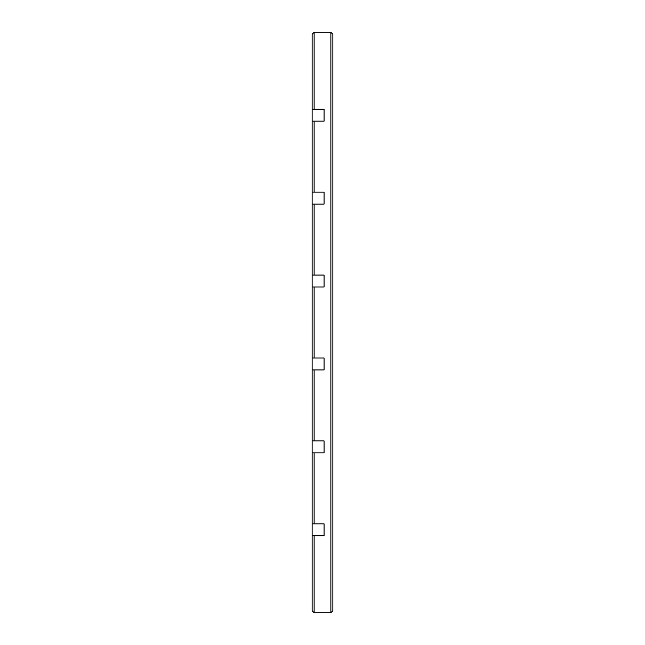 <?xml version="1.0" encoding="UTF-8"?>
<svg xmlns="http://www.w3.org/2000/svg" width="645" height="645" viewBox="0 0 645 645"><rect width="100%" height="100%" fill="white"/><g stroke="black" fill="none" stroke-linecap="round" stroke-linejoin="round"><path stroke-width="0.97" d="M312.132 523.853L312.132 452.863L314.123 452.863L314.123 523.853L312.132 523.853L312.132 610.759L314.123 612.75L330.877 612.75L330.877 32.25L314.123 32.25L312.132 34.241L312.132 121.147L324.072 121.147L324.072 109.207L314.123 109.207L314.123 32.25M314.123 612.75L314.123 535.793L324.072 535.793L324.072 523.853L314.123 523.853M314.123 452.863L324.072 452.863L324.072 440.922L314.123 440.922L314.123 369.932L324.072 369.932L324.072 357.991L314.123 357.991L314.123 287.009L324.072 287.009L324.072 275.068L314.123 275.068L314.123 204.078L324.072 204.078L324.072 192.137L314.123 192.137L314.123 121.147M330.877 612.75L332.868 610.759L332.868 34.241L330.877 32.25M312.132 452.863L312.132 121.147M312.132 535.793L314.123 535.793M324.072 535.793L324.072 523.853M324.072 452.863L324.072 440.922M314.123 440.922L312.132 440.922M312.132 369.932L314.123 369.932M324.072 369.932L324.072 357.991M314.123 357.991L312.132 357.991M312.132 287.009L314.123 287.009M324.072 287.009L324.072 275.068M314.123 275.068L312.132 275.068M312.132 204.078L314.123 204.078M324.072 204.078L324.072 192.137M314.123 192.137L312.132 192.137M324.072 121.147L324.072 109.207M314.123 109.207L312.132 109.207"/></g></svg>
